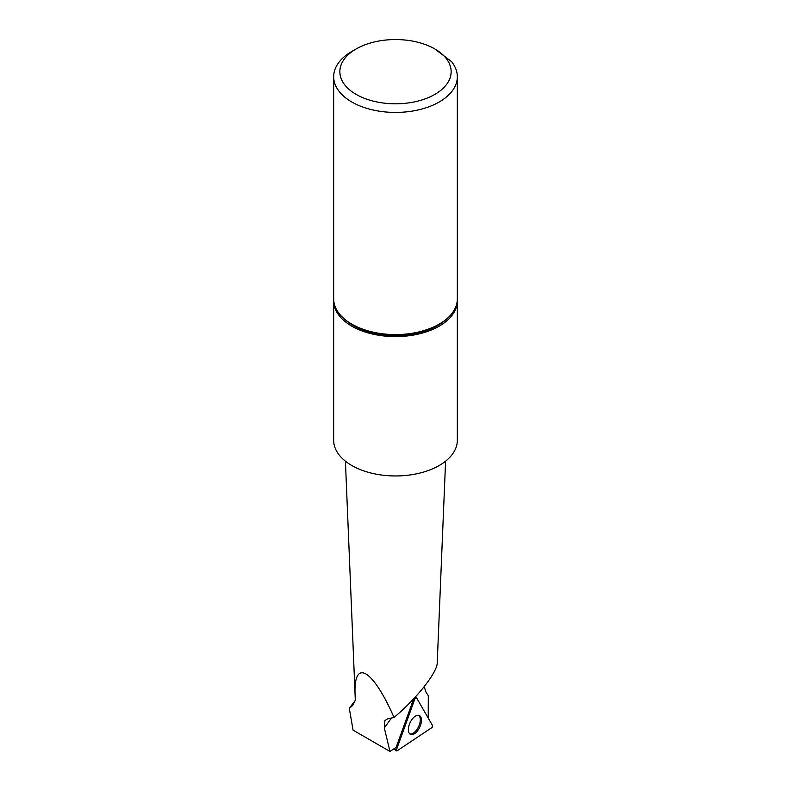 <?xml version="1.0" encoding="UTF-8"?>
<svg xmlns="http://www.w3.org/2000/svg" width="791" height="791" viewBox="0 0 791 791"><rect width="100%" height="100%" fill="white"/><g stroke="black" fill="none" stroke-linecap="round" stroke-linejoin="round"><path stroke-width="1.19" d="M391.446 718.02L384.327 727.977L389.973 751.45L396.162 747.317L413.713 698.769M428.218 718.05L428.297 695.665L426.042 692.224L424.174 686.687M389.973 751.45L353.073 730.142L349.335 708.568A48.538 28.021 180 0 1 351.184 705.79L355.258 700.529M349.335 708.568L352.786 705.345A43.505 25.114 180 0 1 355.258 700.569M434.852 48.963L451.523 61.609A61.836 35.704 180 0 1 457.336 76.727L457.336 298.879A61.836 35.704 180 0 1 395.5 334.583A61.836 35.704 180 0 1 333.664 298.879L333.664 76.727A61.836 35.704 180 0 1 351.777 51.484L356.148 48.963A55.657 32.134 180 0 1 434.852 48.963A55.657 32.134 180 0 1 434.852 94.396A55.657 32.134 180 0 1 356.148 94.396A55.657 32.134 180 0 1 356.148 48.963L351.777 51.484M457.336 76.727A61.836 35.704 180 0 1 395.5 112.431A61.836 35.704 180 0 1 333.664 76.727M457.307 299.888A61.836 35.704 180 0 1 457.336 300.896A61.836 35.704 180 0 1 395.5 336.6A61.836 35.704 180 0 1 333.664 300.896A61.836 35.704 180 0 1 333.693 299.888M457.336 300.896L457.336 440.251A61.836 35.704 180 0 1 395.5 475.955A61.836 35.704 180 0 1 333.664 440.251L333.664 300.896M445.59 461.183L437.225 662.907C437.324 672.399 416.264 698.987 394.017 717.447C372.551 668.375 353.053 657.548 355.139 695.862L355.307 700.223L352.786 705.345M394.017 717.447L387.56 718.89L384.901 720.601L384.327 727.977M409.778 733.89A10.313 5.28 115.2 0 0 416.62 729.964A10.313 5.28 115.2 0 0 420.298 719.79A10.313 5.28 115.2 0 0 419.556 716.389A10.313 5.28 115.2 0 0 418.548 715.282M415.048 698.394L396.489 749.73A1.226 0.633 115.2 0 0 396.578 750.877A1.226 0.633 115.2 0 0 397.112 750.807L431.866 727.601A1.226 0.633 115.2 0 0 432.578 725.624L416.382 697.494A1.226 0.633 115.2 0 0 416.185 697.326A1.226 0.633 115.2 0 0 415.048 698.394L414.385 698.058M409.115 733.049A10.412 5.329 115.2 0 0 410.272 734.256A10.412 5.329 115.2 0 0 418.795 728.966A10.412 5.329 115.2 0 0 420.713 716.824A10.412 5.329 115.2 0 0 419.151 715.43A10.412 5.329 115.2 0 0 410.816 721.283A10.412 5.329 115.2 0 0 409.115 733.049M432.578 725.624L416.382 697.494L415.048 698.394L396.489 749.73L397.112 750.807L431.866 727.601L432.578 725.624M343.887 318.536A59.978 34.626 0 0 0 447.113 318.536M394.254 748.593L396.489 749.73M415.235 697.128L415.908 697.346M355.139 695.862L345.41 461.183M393.691 748.968L396.578 750.877M415.305 697.059L416.185 697.326"/></g></svg>
